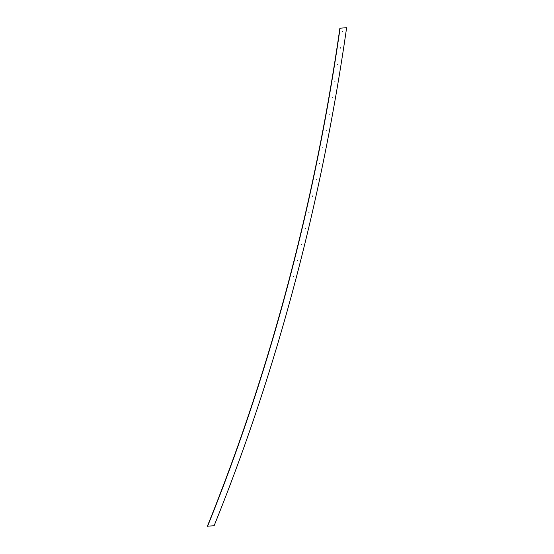 <?xml version="1.0" encoding="UTF-8"?>
<svg xmlns="http://www.w3.org/2000/svg" width="554" height="554" viewBox="0 0 554 554"><rect width="100%" height="100%" fill="white"/><g stroke="black" fill="none" stroke-linecap="round" stroke-linejoin="round"><path stroke-width="0.83" d="M340.232 48.163L340.357 47.776M334.907 81.438L335.045 81.05M329.118 114.484L329.263 114.103M322.857 147.35L323.01 146.976M316.126 180.015L316.286 179.648M308.924 212.48L309.09 212.12M301.258 244.723L301.431 244.369M293.128 276.737L293.308 276.391M297.249 260.761L297.429 260.415M305.15 228.629L305.323 228.276M312.581 196.275L312.747 195.915M319.547 163.707L319.706 163.34M326.05 130.938L326.195 130.564M332.075 97.982L332.213 97.601M337.621 64.846L337.76 64.458M342.684 31.661L342.808 31.266M346.423 27.7L339.886 28.226L346.423 27.7M346.61 27.762A1811.58 1346.573 -94.6 0 1 214.1 525.774L207.39 526.168A1811.317 1346.379 -94.6 0 0 339.886 28.226M207.563 526.3A1811.58 1346.573 -94.6 0 0 340.073 28.282"/></g></svg>
